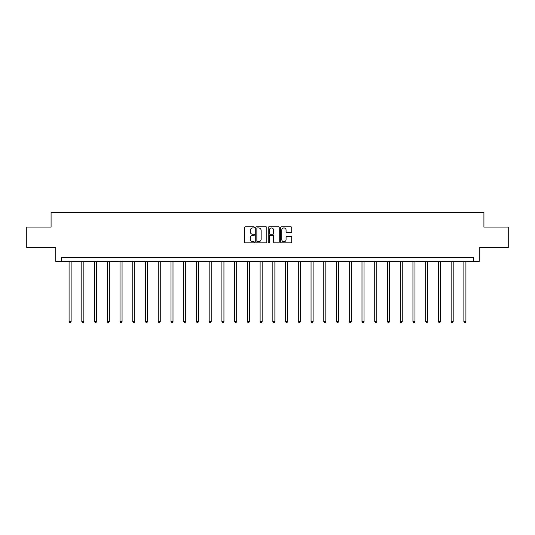 <?xml version="1.0" encoding="UTF-8"?>
<svg xmlns="http://www.w3.org/2000/svg" width="535" height="535" viewBox="0 0 535 535"><rect width="100%" height="100%" fill="white"/><g stroke="black" fill="none" stroke-linecap="round" stroke-linejoin="round"><path stroke-width="0.8" d="M254.439 227.382A0.562 0.562 0 0 0 253.878 226.827L245.364 226.827A0.802 0.802 0 0 0 244.562 227.622L244.562 242.047A0.802 0.802 0 0 0 245.364 242.85L253.878 242.85A0.562 0.562 0 0 0 254.439 242.288A0.562 0.562 0 0 0 253.878 241.726L252.774 241.726A2.561 2.561 0 0 1 250.213 239.165L250.213 237.961A2.561 2.561 0 0 1 252.774 235.4L253.878 235.4A0.562 0.562 0 0 0 254.439 234.838A0.562 0.562 0 0 0 253.878 234.276L252.774 234.276A2.561 2.561 0 0 1 250.213 231.708L250.213 230.511A2.561 2.561 0 0 1 252.774 227.943L253.878 227.943A0.562 0.562 0 0 0 254.439 227.382M290.92 232.471A0.802 0.802 0 0 0 291.722 231.668L291.722 227.622A0.802 0.802 0 0 0 290.92 226.827L281.463 226.827A0.802 0.802 0 0 0 280.661 227.622L280.661 242.047A0.802 0.802 0 0 0 281.463 242.85L290.92 242.85A0.802 0.802 0 0 0 291.722 242.047L291.722 237.159A0.802 0.802 0 0 0 290.92 236.356L286.874 236.356A0.802 0.802 0 0 0 286.071 237.159L286.071 239.586A2.147 2.147 0 0 1 283.924 241.726A2.147 2.147 0 0 1 281.784 239.586L281.784 230.09A2.147 2.147 0 0 1 283.924 227.943A2.147 2.147 0 0 1 286.071 230.09L286.071 231.668A0.802 0.802 0 0 0 286.874 232.471L290.92 232.471M473.555 261.368L479.266 261.368L479.266 247.491L508.25 247.491L508.25 227.081L483.921 227.081L483.921 212.388L51.079 212.388L51.079 227.081L26.75 227.081L26.75 247.491L55.734 247.491L55.734 261.368L473.555 261.368L473.555 257.288L61.445 257.288L61.445 261.368M266.798 227.622A0.802 0.802 0 0 0 265.995 226.827L256.539 226.827A0.802 0.802 0 0 0 255.743 227.622L255.743 242.047A0.802 0.802 0 0 0 256.539 242.85L265.995 242.85A0.802 0.802 0 0 0 266.798 242.047L266.798 227.622M269.005 226.827L278.461 226.827A0.802 0.802 0 0 1 279.257 227.622L279.257 242.047A0.802 0.802 0 0 1 278.461 242.85L274.408 242.85A0.802 0.802 0 0 1 273.612 242.047L273.612 236.196A0.802 0.802 0 0 0 272.81 235.4L270.121 235.4A0.802 0.802 0 0 0 269.326 236.196L269.326 242.288A0.562 0.562 0 0 1 268.764 242.85A0.562 0.562 0 0 1 268.202 242.288L268.202 227.622A0.802 0.802 0 0 1 269.005 226.827M257.422 227.943A0.562 0.562 0 0 0 256.86 228.505L256.86 241.165A0.562 0.562 0 0 0 257.422 241.726L258.586 241.726A2.561 2.561 0 0 0 261.147 239.165L261.147 230.511A2.561 2.561 0 0 0 258.586 227.943L257.422 227.943M273.612 230.13A2.147 2.147 0 0 0 271.466 227.984A2.147 2.147 0 0 0 269.326 230.13L269.326 233.474A0.802 0.802 0 0 0 270.121 234.276L272.81 234.276A0.802 0.802 0 0 0 273.612 233.474L273.612 230.13M69.082 261.368L69.082 321.555L71.122 321.555L71.122 261.368M71.122 321.555L70.506 322.612L69.69 322.612L69.082 321.555M81.815 261.368L81.815 321.555L83.855 321.555L83.855 261.368M83.855 321.555L83.246 322.612L82.43 322.612L81.815 321.555M94.548 261.368L94.548 321.555L96.594 321.555L96.594 261.368M96.594 321.555L95.979 322.612L95.163 322.612L94.548 321.555M107.288 261.368L107.288 321.555L109.327 321.555L109.327 261.368M109.327 321.555L108.712 322.612L107.896 322.612L107.288 321.555M120.021 261.368L120.021 321.555L122.06 321.555L122.06 261.368M122.06 321.555L121.452 322.612L120.636 322.612L120.021 321.555M132.754 261.368L132.754 321.555L134.8 321.555L134.8 261.368M134.8 321.555L134.185 322.612L133.369 322.612L132.754 321.555M145.493 261.368L145.493 321.555L147.533 321.555L147.533 261.368M147.533 321.555L146.918 322.612L146.102 322.612L145.493 321.555M158.226 261.368L158.226 321.555L160.266 321.555L160.266 261.368M160.266 321.555L159.657 322.612L158.841 322.612L158.226 321.555M170.966 261.368L170.966 321.555L173.006 321.555L173.006 261.368M173.006 321.555L172.39 322.612L171.575 322.612L170.966 321.555M183.699 261.368L183.699 321.555L185.739 321.555L185.739 261.368M185.739 321.555L185.13 322.612L184.314 322.612L183.699 321.555M196.432 261.368L196.432 321.555L198.478 321.555L198.478 261.368M198.478 321.555L197.863 322.612L197.047 322.612L196.432 321.555M209.172 261.368L209.172 321.555L211.211 321.555L211.211 261.368M211.211 321.555L210.596 322.612L209.78 322.612L209.172 321.555M221.905 261.368L221.905 321.555L223.944 321.555L223.944 261.368M223.944 321.555L223.336 322.612L222.52 322.612L221.905 321.555M234.638 261.368L234.638 321.555L236.684 321.555L236.684 261.368M236.684 321.555L236.069 322.612L235.253 322.612L234.638 321.555M247.377 261.368L247.377 321.555L249.417 321.555L249.417 261.368M249.417 321.555L248.802 322.612L247.986 322.612L247.377 321.555M260.11 261.368L260.11 321.555L262.15 321.555L262.15 261.368M262.15 321.555L261.541 322.612L260.726 322.612L260.11 321.555M272.85 261.368L272.85 321.555L274.89 321.555L274.89 261.368M274.89 321.555L274.274 322.612L273.459 322.612L272.85 321.555M285.583 261.368L285.583 321.555L287.623 321.555L287.623 261.368M287.623 321.555L287.014 322.612L286.198 322.612L285.583 321.555M298.316 261.368L298.316 321.555L300.362 321.555L300.362 261.368M300.362 321.555L299.747 322.612L298.931 322.612L298.316 321.555M311.056 261.368L311.056 321.555L313.095 321.555L313.095 261.368M313.095 321.555L312.48 322.612L311.664 322.612L311.056 321.555M323.789 261.368L323.789 321.555L325.828 321.555L325.828 261.368M325.828 321.555L325.22 322.612L324.404 322.612L323.789 321.555M336.522 261.368L336.522 321.555L338.568 321.555L338.568 261.368M338.568 321.555L337.953 322.612L337.137 322.612L336.522 321.555M349.261 261.368L349.261 321.555L351.301 321.555L351.301 261.368M351.301 321.555L350.686 322.612L349.87 322.612L349.261 321.555M361.994 261.368L361.994 321.555L364.034 321.555L364.034 261.368M364.034 321.555L363.425 322.612L362.61 322.612L361.994 321.555M374.734 261.368L374.734 321.555L376.774 321.555L376.774 261.368M376.774 321.555L376.159 322.612L375.343 322.612L374.734 321.555M387.467 261.368L387.467 321.555L389.507 321.555L389.507 261.368M389.507 321.555L388.898 322.612L388.082 322.612L387.467 321.555M400.2 261.368L400.2 321.555L402.246 321.555L402.246 261.368M402.246 321.555L401.631 322.612L400.815 322.612L400.2 321.555M412.94 261.368L412.94 321.555L414.979 321.555L414.979 261.368M414.979 321.555L414.364 322.612L413.548 322.612L412.94 321.555M425.673 261.368L425.673 321.555L427.712 321.555L427.712 261.368M427.712 321.555L427.104 322.612L426.288 322.612L425.673 321.555M438.406 261.368L438.406 321.555L440.452 321.555L440.452 261.368M440.452 321.555L439.837 322.612L439.021 322.612L438.406 321.555M451.145 261.368L451.145 321.555L453.185 321.555L453.185 261.368M453.185 321.555L452.57 322.612L451.754 322.612L451.145 321.555M463.878 261.368L463.878 321.555L465.918 321.555L465.918 261.368M465.918 321.555L465.31 322.612L464.494 322.612L463.878 321.555"/></g></svg>
